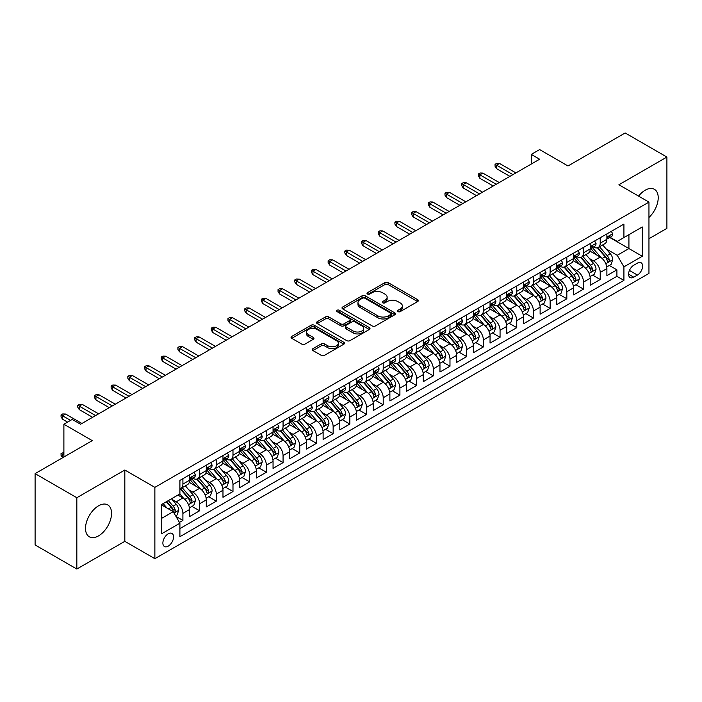 <?xml version="1.0" encoding="UTF-8"?>
<svg xmlns="http://www.w3.org/2000/svg" width="702" height="702" viewBox="0 0 702 702"><rect width="100%" height="100%" fill="white"/><g stroke="black" fill="none" stroke-linecap="round" stroke-linejoin="round"><path stroke-width="1.05" d="M397.955 311.609A1.623 0.939 0 0 0 400.245 311.609L417.655 301.562A2.317 1.334 0 0 0 418.331 300.614A2.317 1.334 0 0 0 417.655 299.666L388.162 282.643A2.317 1.334 0 0 0 384.889 282.643L367.479 292.69A1.623 0.939 0 0 0 367.006 293.357A1.623 0.939 0 0 0 367.479 294.015A1.623 0.939 0 0 0 369.77 294.015L372.025 292.716A7.415 4.282 0 0 1 382.511 292.716L384.968 294.138A7.415 4.282 0 0 1 387.135 297.165A7.415 4.282 0 0 1 384.968 300.193L382.713 301.491A1.623 0.939 0 0 0 382.239 302.15A1.623 0.939 0 0 0 382.713 302.816A1.623 0.939 0 0 0 385.012 302.816L387.258 301.518A7.415 4.282 0 0 1 397.744 301.518L400.201 302.931A7.415 4.282 0 0 1 402.378 305.958A7.415 4.282 0 0 1 400.201 308.985L397.955 310.284A1.623 0.939 0 0 0 397.481 310.951A1.623 0.939 0 0 0 397.955 311.609L397.955 310.284M98.534 535.889A18.41 10.627 120 0 0 110.556 519.664A18.41 10.627 120 0 0 107.739 504.905A18.41 10.627 120 0 0 98.534 505.817A18.41 10.627 120 0 0 86.504 522.042A18.41 10.627 120 0 0 89.321 536.802A18.41 10.627 120 0 0 98.534 535.889M648.955 217.462A18.41 10.627 120 0 0 654.404 189.294A18.41 10.627 120 0 0 645.199 190.207A18.41 10.627 120 0 0 638.583 196.112M168.217 546.156A7.555 4.361 120 0 0 173.157 539.496A7.555 4.361 120 0 0 171.999 533.441A7.555 4.361 120 0 0 168.217 533.818A7.555 4.361 120 0 0 163.285 540.47A7.555 4.361 120 0 0 164.444 546.525A7.555 4.361 120 0 0 168.217 546.156M312.96 348.666A2.317 1.334 0 0 0 312.276 349.614A2.317 1.334 0 0 0 312.96 350.561L321.235 355.335A2.317 1.334 0 0 0 324.508 355.335L343.84 344.173A2.317 1.334 0 0 0 344.524 343.234A2.317 1.334 0 0 0 343.84 342.286L314.347 325.254A2.317 1.334 0 0 0 311.074 325.254L291.742 336.416A2.317 1.334 0 0 0 291.058 337.364A2.317 1.334 0 0 0 291.742 338.311L301.737 344.085A2.317 1.334 0 0 0 305.01 344.085L313.285 339.303A2.317 1.334 0 0 0 313.961 338.355A2.317 1.334 0 0 0 313.285 337.416L308.327 334.547A6.195 3.58 0 0 1 306.511 332.02A6.195 3.58 0 0 1 310.337 328.712A6.195 3.58 0 0 1 317.093 329.492L336.512 340.698A6.195 3.58 0 0 1 338.329 343.234A6.195 3.58 0 0 1 334.503 346.534A6.195 3.58 0 0 1 327.746 345.761L324.508 343.892A2.317 1.334 0 0 0 321.235 343.892L312.96 348.666L312.96 350.561M648.955 238.724L666.9 228.369L666.9 157.055L625.166 132.959L567.997 165.97L539.619 149.579L531.274 154.405L539.619 159.222L80.59 424.245L72.236 419.427L63.891 424.245L63.891 457.011M76.834 497.727L76.834 569.041L124.824 541.339L124.824 470.015L76.834 497.727L35.1 473.631L92.269 440.628L63.891 424.245M124.824 470.015L154.87 487.363L648.955 202.106L648.955 273.42L154.87 558.678L154.87 487.363M666.9 157.055L618.91 184.758L648.955 202.106M372.192 325.921A2.317 1.334 0 0 0 375.465 325.921L394.796 314.759A2.317 1.334 0 0 0 395.48 313.812A2.317 1.334 0 0 0 394.796 312.864L365.303 295.84A2.317 1.334 0 0 0 362.03 295.84L342.699 307.002A2.317 1.334 0 0 0 342.014 307.95A2.317 1.334 0 0 0 342.699 308.889L372.192 325.921M337.688 311.96A1.623 0.939 0 0 1 339.338 312.188L339.338 310.266L369.322 327.571A2.317 1.334 0 0 1 369.998 328.518A2.317 1.334 0 0 1 369.322 329.466L349.982 340.628A2.317 1.334 0 0 1 346.709 340.628L317.216 323.604L317.216 321.709A2.317 1.334 0 0 0 316.541 322.657A2.317 1.334 0 0 0 317.216 323.604M317.216 321.709L325.491 316.935A2.317 1.334 0 0 1 328.764 316.935L340.733 323.841A2.317 1.334 0 0 0 344.006 323.841L349.491 320.665A2.317 1.334 0 0 0 350.175 319.726A2.317 1.334 0 0 0 349.491 318.778L337.039 311.591A1.623 0.939 0 0 1 336.565 310.925A1.623 0.939 0 0 1 337.565 310.065A1.623 0.939 0 0 1 339.338 310.266M76.834 569.041L35.1 544.945L35.1 473.631M179.449 522.42L182.906 520.419L175.983 516.426M172.043 499.403L176.228 501.825A9.442 5.449 60 0 1 182.906 513.39L189.584 509.529L189.584 516.567L199.605 510.784L192.006 506.396M188.733 489.768L192.927 492.181A9.442 5.449 60 0 1 199.605 503.746L206.283 499.894L206.283 506.932L216.295 501.149L208.696 496.762M205.423 480.124L209.617 482.546A9.442 5.449 60 0 1 216.295 494.111L222.973 490.259L222.973 497.288L232.985 491.514L225.395 487.127M222.122 470.489L226.307 472.911A9.442 5.449 60 0 1 232.985 484.477L239.663 480.624L239.663 487.653L249.675 481.87L242.085 477.492M238.812 460.854L242.997 463.276A9.442 5.449 60 0 1 249.675 474.842L256.353 470.981L256.353 478.018L266.374 472.235L258.775 467.848M255.502 451.219L259.696 453.632A9.442 5.449 60 0 1 266.374 465.198L273.052 461.346L273.052 468.383L283.064 462.6L275.465 458.213M272.192 441.576L276.386 443.997A9.442 5.449 60 0 1 283.064 455.563L289.742 451.711L289.742 458.739L299.754 452.966L292.164 448.578M288.891 431.941L293.076 434.362A9.442 5.449 60 0 1 299.754 445.928L306.432 442.076L306.432 449.104L316.444 443.322L308.854 438.943M305.581 422.306L309.766 424.728A9.442 5.449 60 0 1 316.444 436.293L323.122 432.432L323.122 439.47L333.143 433.687L325.544 429.299M322.271 412.671L326.465 415.084A9.442 5.449 60 0 1 333.143 426.649L339.812 422.797L339.812 429.835L349.833 424.052L342.234 419.664M338.961 403.027L343.155 405.449A9.442 5.449 60 0 1 349.833 417.014L356.511 413.162L356.511 420.191L366.523 414.417L358.933 410.029M355.66 393.392L359.845 395.814A9.442 5.449 60 0 1 366.523 407.379L373.201 403.518L373.201 410.556L383.213 404.773L375.623 400.394M372.35 383.757L376.535 386.179A9.442 5.449 60 0 1 383.213 397.744L389.891 393.883L389.891 400.921L399.912 395.138L392.313 390.751M389.04 374.122L393.234 376.535A9.442 5.449 60 0 1 399.912 388.101L406.581 384.248L406.581 391.286L416.602 385.503L409.003 381.116M405.73 364.478L409.924 366.9A9.442 5.449 60 0 1 416.602 378.466L423.28 374.614L423.28 381.642L433.292 375.868L425.702 371.481M422.428 354.843L426.614 357.265A9.442 5.449 60 0 1 433.292 368.831L439.97 364.97L439.97 372.007L449.982 366.225L442.392 361.846M439.119 345.208L443.304 347.63A9.442 5.449 60 0 1 449.982 359.196L456.66 355.335L456.66 362.372L466.681 356.59L459.082 352.202M455.809 335.574L460.003 337.987A9.442 5.449 60 0 1 466.681 349.552L473.35 345.7L473.35 352.737L483.371 346.955L475.772 342.567M472.499 325.93L476.693 328.352A9.442 5.449 60 0 1 483.371 339.917L490.049 336.065L490.049 343.094L500.061 337.32L492.471 332.932M489.197 316.295L493.383 318.717A9.442 5.449 60 0 1 500.061 330.282L506.739 326.421L506.739 333.459L516.751 327.676L509.161 323.297M505.888 306.66L510.073 309.082A9.442 5.449 60 0 1 516.751 320.647L523.429 316.786L523.429 323.824L533.45 318.041L525.851 313.654M522.578 297.025L526.772 299.438A9.442 5.449 60 0 1 533.45 311.004L540.119 307.151L540.119 314.189L550.14 308.406L542.541 304.019M539.268 287.381L543.462 289.803A9.442 5.449 60 0 1 550.14 301.369L556.818 297.516L556.818 304.545L566.83 298.771L559.24 294.384M555.966 277.746L560.152 280.168A9.442 5.449 60 0 1 566.83 291.734L573.508 287.873L573.508 294.91L583.52 289.127L575.93 284.749M572.656 268.111L576.842 270.533A9.442 5.449 60 0 1 583.52 282.099L590.198 278.238L590.198 285.275L600.219 279.493L600.219 272.455A9.442 5.449 -120 0 0 593.541 260.89L589.347 258.476M592.62 275.105L600.219 279.493M189.584 509.529A9.442 5.449 -120 0 0 182.906 497.964L177.904 495.077M206.283 499.894A9.442 5.449 -120 0 0 199.605 488.329L189.277 482.371M222.973 490.259A9.442 5.449 -120 0 0 216.295 478.694L205.967 472.736M239.663 480.624A9.442 5.449 -120 0 0 232.985 469.059L222.666 463.092M256.353 470.981A9.442 5.449 -120 0 0 249.675 459.415L239.356 453.457M273.052 461.346A9.442 5.449 -120 0 0 266.374 449.78L256.046 443.822M289.742 451.711A9.442 5.449 -120 0 0 283.064 440.145L272.736 434.187M306.432 442.076A9.442 5.449 -120 0 0 299.754 430.51L289.435 424.543M323.122 432.432A9.442 5.449 -120 0 0 316.444 420.867L306.125 414.908M339.812 422.797A9.442 5.449 -120 0 0 333.143 411.232L322.815 405.273M356.511 413.162A9.442 5.449 -120 0 0 349.833 401.597L339.505 395.638M373.201 403.518A9.442 5.449 -120 0 0 366.523 391.962L356.204 385.995M389.891 393.883A9.442 5.449 -120 0 0 383.213 382.318L372.894 376.36M406.581 384.248A9.442 5.449 -120 0 0 399.912 372.683L389.584 366.725M423.28 374.614A9.442 5.449 -120 0 0 416.602 363.048L406.274 357.09M439.97 364.97A9.442 5.449 -120 0 0 433.292 353.413L422.973 347.446M456.66 355.335A9.442 5.449 -120 0 0 449.982 343.769L439.663 337.811M473.35 345.7A9.442 5.449 -120 0 0 466.681 334.134L456.353 328.176M490.049 336.065A9.442 5.449 -120 0 0 483.371 324.5L473.043 318.541M506.739 326.421A9.442 5.449 -120 0 0 500.061 314.865L489.742 308.898M523.429 316.786A9.442 5.449 -120 0 0 516.751 305.221L506.432 299.263M540.119 307.151A9.442 5.449 -120 0 0 533.45 295.586L523.122 289.628M556.818 297.516A9.442 5.449 -120 0 0 550.14 285.951L539.812 279.993M573.508 287.873A9.442 5.449 -120 0 0 566.83 276.316L556.51 270.349M590.198 278.238A9.442 5.449 -120 0 0 583.52 266.672L573.201 260.714M637.442 263.11L633.766 265.233A7.318 4.221 120 0 0 628.983 271.674A7.318 4.221 120 0 0 630.106 277.544A7.318 4.221 120 0 0 633.766 277.176L637.442 275.061A7.318 4.221 120 0 0 642.216 268.612A7.318 4.221 120 0 0 641.101 262.75A7.318 4.221 120 0 0 637.442 263.11M161.548 518.401L173.227 511.653L179.905 523.218L179.905 536.705L623.92 280.361L623.92 266.865L617.242 255.3L606.037 248.833M179.905 523.218L161.548 533.818L161.548 504.519L179.905 493.918L179.905 480.422L623.92 224.078L623.92 237.574L642.277 226.965L642.277 256.265L623.92 266.865M192.839 478.255L192.927 478.308A9.442 5.449 60 0 0 197.648 478.773L204.326 474.921A9.442 5.449 -120 0 0 206.283 470.594L206.283 465.198M209.529 468.62L209.617 468.673A9.442 5.449 60 0 0 214.338 469.138L221.016 465.286A9.442 5.449 -120 0 0 222.973 460.96L222.973 455.563M226.219 458.985L226.307 459.029A9.442 5.449 60 0 0 231.028 459.503L237.706 455.642A9.442 5.449 -120 0 0 239.663 451.325L239.663 445.928M242.918 449.341L242.997 449.394A9.442 5.449 60 0 0 247.727 449.859L254.396 446.007A9.442 5.449 -120 0 0 256.353 441.69L256.353 436.284M259.608 439.706L259.696 439.759A9.442 5.449 60 0 0 264.417 440.224L271.095 436.372A9.442 5.449 -120 0 0 273.052 432.046L273.052 426.649M276.298 430.072L276.386 430.124A9.442 5.449 60 0 0 281.107 430.589L287.785 426.737A9.442 5.449 -120 0 0 289.742 422.411L289.742 417.014M292.988 420.437L293.076 420.48A9.442 5.449 60 0 0 297.797 420.954L304.475 417.093A9.442 5.449 -120 0 0 306.432 412.776L306.432 407.379M309.679 410.793L309.766 410.845A9.442 5.449 60 0 0 314.487 411.311L321.165 407.458A9.442 5.449 -120 0 0 323.122 403.141L323.122 397.736M326.377 401.158L326.465 401.211A9.442 5.449 60 0 0 331.186 401.676L337.864 397.823A9.442 5.449 -120 0 0 339.812 393.497L339.812 388.101M343.067 391.523L343.155 391.576A9.442 5.449 60 0 0 347.876 392.041L354.554 388.188A9.442 5.449 -120 0 0 356.511 383.862L356.511 378.466M359.757 381.888L359.845 381.932A9.442 5.449 60 0 0 364.566 382.406L371.244 378.545A9.442 5.449 -120 0 0 373.201 374.227L373.201 368.831M376.447 372.244L376.535 372.297A9.442 5.449 60 0 0 381.256 372.762L387.934 368.91A9.442 5.449 -120 0 0 389.891 364.592L389.891 359.187M393.146 362.609L393.234 362.662A9.442 5.449 60 0 0 397.955 363.127L404.633 359.275A9.442 5.449 -120 0 0 406.581 354.949L406.581 349.552M409.836 352.974L409.924 353.027A9.442 5.449 60 0 0 414.645 353.492L421.323 349.64A9.442 5.449 -120 0 0 423.28 345.314L423.28 339.917M426.526 343.339L426.614 343.383A9.442 5.449 60 0 0 431.335 343.857L438.013 339.996A9.442 5.449 -120 0 0 439.97 335.679L439.97 330.282M443.216 333.696L443.304 333.748A9.442 5.449 60 0 0 448.025 334.213L454.703 330.361A9.442 5.449 -120 0 0 456.66 326.044L456.66 320.638M459.915 324.061L460.003 324.113A9.442 5.449 60 0 0 464.724 324.578L471.402 320.726A9.442 5.449 -120 0 0 473.35 316.4L473.35 311.004M476.605 314.426L476.693 314.478A9.442 5.449 60 0 0 481.414 314.944L488.092 311.091A9.442 5.449 -120 0 0 490.049 306.765L490.049 301.369M493.295 304.791L493.383 304.835A9.442 5.449 60 0 0 498.104 305.309L504.782 301.448A9.442 5.449 -120 0 0 506.739 297.13L506.739 291.734M509.985 295.147L510.073 295.2A9.442 5.449 60 0 0 514.794 295.665L521.472 291.813A9.442 5.449 -120 0 0 523.429 287.487L523.429 282.09M526.684 285.512L526.772 285.565A9.442 5.449 60 0 0 531.493 286.03L538.171 282.178A9.442 5.449 -120 0 0 540.119 277.852L540.119 272.455M543.374 275.877L543.462 275.93A9.442 5.449 60 0 0 548.183 276.395L554.861 272.543A9.442 5.449 -120 0 0 556.818 268.217L556.818 262.82M560.064 266.242L560.152 266.286A9.442 5.449 60 0 0 564.873 266.76L571.551 262.899A9.442 5.449 -120 0 0 573.508 258.582L573.508 253.185M576.754 256.599L576.842 256.651A9.442 5.449 60 0 0 581.563 257.116L588.241 253.264A9.442 5.449 -120 0 0 590.198 248.938L590.198 243.541M179.905 528.615L616.909 276.316L616.909 269.858L606.888 275.64L606.888 268.603A9.442 5.449 -120 0 0 600.219 257.037L589.891 251.079M593.453 246.964L593.541 247.016A9.442 5.449 -120 0 0 598.262 247.481A9.442 5.449 -120 0 0 600.219 243.164L600.219 237.759M598.262 247.481L604.94 243.629A9.442 5.449 -120 0 0 606.888 239.303L606.888 233.906M182.906 478.694L182.906 484.09A9.442 5.449 60 0 1 180.958 488.408A9.442 5.449 60 0 1 179.905 488.794M180.958 488.408L187.627 484.555A9.442 5.449 -120 0 0 189.584 480.238L189.584 474.833M199.605 469.059L199.605 474.455A9.442 5.449 60 0 1 197.648 478.773M216.295 459.415L216.295 464.812A9.442 5.449 60 0 1 214.338 469.138M232.985 449.78L232.985 455.177A9.442 5.449 60 0 1 231.028 459.503M249.675 440.145L249.675 445.542A9.442 5.449 60 0 1 247.727 449.859M266.374 430.51L266.374 435.907A9.442 5.449 60 0 1 264.417 440.224M283.064 420.867L283.064 426.263A9.442 5.449 60 0 1 281.107 430.589M299.754 411.232L299.754 416.628A9.442 5.449 60 0 1 297.797 420.954M316.444 401.597L316.444 406.993A9.442 5.449 60 0 1 314.487 411.311M333.143 391.962L333.143 397.358A9.442 5.449 60 0 1 331.186 401.676M349.833 382.318L349.833 387.715A9.442 5.449 60 0 1 347.876 392.041M366.523 372.683L366.523 378.08A9.442 5.449 60 0 1 364.566 382.406M383.213 363.048L383.213 368.445A9.442 5.449 60 0 1 381.256 372.762M399.912 353.413L399.912 358.81A9.442 5.449 60 0 1 397.955 363.127M416.602 343.769L416.602 349.166A9.442 5.449 60 0 1 414.645 353.492M433.292 334.134L433.292 339.531A9.442 5.449 60 0 1 431.335 343.857M449.982 324.5L449.982 329.896A9.442 5.449 60 0 1 448.025 334.213M466.681 314.865L466.681 320.261A9.442 5.449 60 0 1 464.724 324.578M483.371 305.221L483.371 310.617A9.442 5.449 60 0 1 481.414 314.944M500.061 295.586L500.061 300.982A9.442 5.449 60 0 1 498.104 305.309M516.751 285.951L516.751 291.348A9.442 5.449 60 0 1 514.794 295.665M533.45 276.316L533.45 281.713A9.442 5.449 60 0 1 531.493 286.03M550.14 266.672L550.14 272.069A9.442 5.449 60 0 1 548.183 276.395M566.83 257.037L566.83 262.434A9.442 5.449 60 0 1 564.873 266.76M583.52 247.402L583.52 252.799A9.442 5.449 60 0 1 581.563 257.116M583.52 282.099L583.52 289.127M566.83 291.734L566.83 298.771M550.14 301.369L550.14 308.406M533.45 311.004L533.45 318.041M516.751 320.647L516.751 327.676M500.061 330.282L500.061 337.32M483.371 339.917L483.371 346.955M466.681 349.552L466.681 356.59M449.982 359.196L449.982 366.225M433.292 368.831L433.292 375.868M416.602 378.466L416.602 385.503M399.912 388.101L399.912 395.138M383.213 397.744L383.213 404.773M366.523 407.379L366.523 414.417M349.833 417.014L349.833 424.052M333.143 426.649L333.143 433.687M316.444 436.293L316.444 443.322M299.754 445.928L299.754 452.966M283.064 455.563L283.064 462.6M266.374 465.198L266.374 472.235M249.675 474.842L249.675 481.87M232.985 484.477L232.985 491.514M216.295 494.111L216.295 501.149M199.605 503.746L199.605 510.784M182.906 513.39L182.906 520.419M173.227 511.653L161.548 504.905M617.242 255.3L628.922 248.561L628.922 234.679L642.277 226.965M609.81 237.522L642.277 256.265M610.143 237.329L617.242 241.427L623.92 237.574M124.824 541.339L154.87 558.678M531.274 154.405L531.274 164.04M609.31 265.47L616.909 269.858M616.909 276.316L623.92 280.361M398.604 311.837L400.201 310.916A7.415 4.282 0 0 0 402.378 307.888L402.378 305.958M387.135 297.165L387.135 299.087A7.415 4.282 0 0 1 384.968 302.114L383.362 303.045M417.62 301.579L388.162 284.573A2.317 1.334 0 0 0 384.889 284.573L368.129 294.243M394.796 312.864L394.796 314.759L365.303 297.762A2.317 1.334 0 0 0 362.03 297.762L342.725 308.906M390.698 314.47A1.623 0.939 0 0 0 391.181 313.812A1.623 0.939 0 0 0 390.698 313.145L364.812 298.201A1.623 0.939 0 0 0 362.522 298.201L360.144 299.578A7.415 4.282 0 0 0 357.976 302.597A7.415 4.282 0 0 0 360.144 305.624L377.843 315.847A7.415 4.282 0 0 0 388.329 315.847L390.698 314.47L390.698 316.4A1.623 0.939 0 0 0 391.181 315.742L391.181 313.812M357.976 302.597L357.976 304.528A7.415 4.282 0 0 0 360.144 307.555L360.144 305.624M390.698 316.4L388.329 317.769A7.415 4.282 0 0 1 377.843 317.769L360.144 307.555M317.251 323.622L325.491 318.857L325.491 316.935M350.175 319.726L350.175 321.648A2.317 1.334 0 0 1 349.491 322.595L344.006 325.763A2.317 1.334 0 0 1 340.733 325.763L328.764 318.857A2.317 1.334 0 0 0 325.491 318.857M339.338 312.188L369.287 329.484M353.141 331.002A6.195 3.58 0 0 0 359.898 331.783A6.195 3.58 0 0 0 363.724 328.475A6.195 3.58 0 0 0 361.907 325.939L355.063 321.99A2.317 1.334 0 0 0 351.79 321.99L346.297 325.166A2.317 1.334 0 0 0 345.621 326.105A2.317 1.334 0 0 0 346.297 327.053L353.141 331.002L353.141 332.932A6.195 3.58 0 0 0 359.898 333.704A6.195 3.58 0 0 0 363.724 330.396L363.724 328.475M345.621 326.105L345.621 328.036A2.317 1.334 0 0 0 346.297 328.984L346.297 327.053M353.141 332.932L346.297 328.984M338.329 343.234L338.329 345.156A6.195 3.58 0 0 1 334.503 348.464A6.195 3.58 0 0 1 327.746 347.692L324.508 345.823A2.317 1.334 0 0 0 321.235 345.823L312.987 350.579M306.511 332.02L306.511 333.95A6.195 3.58 0 0 0 308.327 336.477L308.327 334.547M313.25 339.32L308.327 336.477M343.813 344.191L314.347 327.185A2.317 1.334 0 0 0 311.074 327.185L291.769 338.329M606.747 266.953L611.065 264.461L612.732 259.643A6.257 3.615 -120 0 0 610.301 253.764L602.667 244.937M601.14 257.652L592.427 247.56M596.182 254.712L591.119 248.85A14.988 8.652 -120 0 0 590.654 248.332M597.411 247.824L605.124 256.757A6.257 3.615 60 0 1 607.353 261.065C608.292 262.32 608.959 261.934 609.354 259.907A6.257 3.615 -120 0 0 607.125 255.598L599.499 246.771M597.858 247.674L606.151 257.274A3.185 1.843 60 0 1 606.958 258.52L609.354 259.907M607.353 261.065L607.809 261.802M611.319 231.353L612.732 233.81A6.257 3.615 60 0 1 611.442 236.583L608.265 238.408A6.257 3.615 -120 0 0 609.354 236.969L609.222 236.416M607.098 238.706L607.125 238.706A6.257 3.615 -120 0 0 608.265 238.408M608.546 236.504L609.354 236.969C608.959 236.03 608.292 236.416 607.353 238.127A6.257 3.615 60 0 1 606.888 239.013M512.916 174.64L496.56 165.198L496.56 168.664L495.05 166.251L495.05 164.329L496.56 165.198L499.561 163.461L515.917 172.903M496.56 168.664L509.906 176.377M495.05 164.329L496.726 163.364L499.561 163.461M590.057 276.588L594.375 274.096L596.042 269.278A6.257 3.615 -120 0 0 593.602 263.399L585.977 254.572M584.45 267.286L575.737 257.195M579.492 264.347L574.429 258.485A14.988 8.652 -120 0 0 573.964 257.967M580.712 257.458L588.434 266.391A6.257 3.615 60 0 1 590.663 270.7C591.602 271.955 592.269 271.569 592.663 269.542A6.257 3.615 -120 0 0 590.435 265.233L582.809 256.405M581.168 257.309L589.461 266.909A3.185 1.843 60 0 1 590.259 268.155L592.663 269.542M590.663 270.7L591.119 271.446M573.367 286.223L577.676 283.731L579.352 278.913A6.257 3.615 -120 0 0 576.912 273.043L569.287 264.206M567.76 276.921L559.038 266.83M562.793 273.982L557.739 268.129A14.988 8.652 -120 0 0 557.274 267.602M564.022 267.093L571.735 276.026A6.257 3.615 60 0 1 573.973 280.335C574.912 281.599 575.579 281.212 575.973 279.177A6.257 3.615 -120 0 0 573.745 274.868L566.11 266.04M564.478 266.953L572.771 276.544A3.185 1.843 60 0 1 573.569 277.79L575.973 279.177M573.973 280.335L574.42 281.081M556.677 295.858L560.986 293.366L562.653 288.548A6.257 3.615 -120 0 0 560.222 282.678L552.597 273.85M551.07 286.556L542.348 276.465M546.103 283.617L541.049 277.764A14.988 8.652 -120 0 0 540.584 277.246M547.332 276.737L555.045 285.661A6.257 3.615 60 0 1 557.274 289.97C558.213 291.233 558.88 290.847 559.283 288.82A6.257 3.615 -120 0 0 557.046 284.512L549.42 275.675M547.788 276.588L556.072 286.188A3.185 1.843 60 0 1 556.879 287.434L559.283 288.82M557.274 289.97L557.73 290.716M539.978 305.502L544.296 303.01L545.963 298.192A6.257 3.615 -120 0 0 543.532 292.313L535.898 283.485M534.371 296.2L525.658 286.109M529.413 293.26L524.35 287.399A14.988 8.652 -120 0 0 523.885 286.881M530.642 286.372L538.355 295.305A6.257 3.615 60 0 1 540.584 299.614C541.523 300.868 542.19 300.482 542.585 298.455A6.257 3.615 -120 0 0 540.356 294.147L532.73 285.319M531.089 286.223L539.382 295.823A3.185 1.843 60 0 1 540.189 297.069L542.585 298.455M540.584 299.614L541.04 300.351M594.62 240.988L596.042 243.445A6.257 3.615 60 0 1 594.743 246.218L591.575 248.052A6.257 3.615 -120 0 0 592.663 246.604L592.532 246.051M590.408 248.341L590.435 248.341A6.257 3.615 -120 0 0 591.575 248.052M591.856 246.139L592.663 246.604C592.269 245.665 591.602 246.051 590.663 247.762A6.257 3.615 60 0 1 590.198 248.657M496.226 184.275L479.861 174.833L479.861 178.299L478.36 175.895L478.36 173.964L479.861 174.833L482.871 173.096L499.227 182.546M479.861 178.299L493.216 186.012M478.36 173.964L480.028 172.999L482.871 173.096M577.93 250.632L579.352 253.089A6.257 3.615 60 0 1 578.053 255.853L574.885 257.687A6.257 3.615 -120 0 0 575.973 256.248L575.842 255.686M573.718 257.976L573.745 257.976A6.257 3.615 -120 0 0 574.885 257.687M575.166 255.774L575.973 256.248C575.579 255.3 574.912 255.686 573.973 257.397A6.257 3.615 60 0 1 573.508 258.292M479.527 193.91L463.171 184.468L463.171 187.943L461.67 185.53L461.67 183.599L463.171 184.468L466.172 182.731L482.537 192.181M463.171 187.943L476.526 195.647M461.67 183.599L463.338 182.643L466.172 182.731M561.24 260.267L562.653 262.723A6.257 3.615 60 0 1 561.363 265.488L558.187 267.322A6.257 3.615 -120 0 0 559.283 265.882L559.152 265.33M557.019 267.611L557.046 267.611A6.257 3.615 -120 0 0 558.187 267.322M558.467 265.417L559.283 265.882C558.889 264.935 558.222 265.321 557.274 267.041A6.257 3.615 60 0 1 556.818 267.927M462.837 203.554L446.481 194.103L446.481 197.578L444.98 195.165L444.98 193.243L446.481 194.103L449.482 192.374L465.838 201.816M446.481 197.578L459.836 205.282M444.98 193.243L446.647 192.278L449.482 192.374M544.55 269.901L545.963 272.358A6.257 3.615 60 0 1 544.673 275.131L541.496 276.957A6.257 3.615 -120 0 0 542.585 275.517L542.453 274.965M540.329 277.255L540.356 277.255A6.257 3.615 -120 0 0 541.496 276.957M541.777 275.052L542.585 275.517C542.19 274.579 541.523 274.965 540.584 276.676A6.257 3.615 60 0 1 540.119 277.562M446.147 213.189L429.791 203.747L429.791 207.213L428.281 204.8L428.281 202.878L429.791 203.747L432.792 202.009L449.148 211.451M429.791 207.213L443.137 214.926M428.281 202.878L429.957 201.913L432.792 202.009M523.288 315.137L527.606 312.644L529.273 307.827A6.257 3.615 -120 0 0 526.833 301.948L519.208 293.12M517.681 305.835L508.968 295.744M512.723 302.895L507.66 297.034A14.988 8.652 -120 0 0 507.195 296.516M513.943 296.007L521.665 304.94A6.257 3.615 60 0 1 523.894 309.249C524.833 310.503 525.5 310.117 525.895 308.09A6.257 3.615 -120 0 0 523.666 303.782L516.04 294.954M514.399 295.858L522.692 305.458A3.185 1.843 60 0 1 523.49 306.704L525.895 308.09M523.894 309.249L524.35 309.994M527.851 279.536L529.273 281.993A6.257 3.615 60 0 1 527.974 284.766L524.806 286.6A6.257 3.615 -120 0 0 525.895 285.152L525.763 284.6M523.639 286.89L523.666 286.89A6.257 3.615 -120 0 0 524.806 286.6M525.087 284.687L525.895 285.152C525.5 284.213 524.833 284.6 523.894 286.311A6.257 3.615 60 0 1 523.429 287.206M429.457 222.824L413.092 213.382L413.092 216.848L411.591 214.443L411.591 212.513L413.092 213.382L416.102 211.644L432.458 221.095M413.092 216.848L426.447 224.561M411.591 212.513L413.259 211.548L416.102 211.644M506.598 324.772L510.916 322.279L512.583 317.462A6.257 3.615 -120 0 0 510.143 311.591L502.518 302.755M500.991 315.47L492.269 305.379M496.024 312.53L490.97 306.677A14.988 8.652 -120 0 0 490.505 306.151M497.253 305.642L504.966 314.575A6.257 3.615 60 0 1 507.204 318.883C508.143 320.147 508.81 319.761 509.204 317.725A6.257 3.615 -120 0 0 506.976 313.417L499.341 304.589M497.709 305.502L506.002 315.093A3.185 1.843 60 0 1 506.8 316.339L509.204 317.725M507.204 318.883L507.651 319.629M511.161 289.18L512.583 291.637A6.257 3.615 60 0 1 511.284 294.401L508.116 296.235A6.257 3.615 -120 0 0 509.204 294.796L509.073 294.235M506.949 296.525L506.976 296.525A6.257 3.615 -120 0 0 508.116 296.235M508.397 294.322L509.204 294.796C508.81 293.848 508.143 294.235 507.204 295.946A6.257 3.615 60 0 1 506.739 296.841M412.758 232.459L396.402 223.017L396.402 226.492L394.901 224.078L394.901 222.148L396.402 223.017L399.412 221.288L415.768 230.73M396.402 226.492L409.757 234.196M394.901 222.148L396.569 221.191L399.412 221.288M489.908 334.406L494.217 331.914L495.884 327.097A6.257 3.615 -120 0 0 493.453 321.226L485.828 312.399M484.301 325.105L475.579 315.014M479.334 322.165L474.28 316.312A14.988 8.652 -120 0 0 473.815 315.795M480.563 315.286L488.276 324.21A6.257 3.615 60 0 1 490.505 328.518C491.444 329.782 492.12 329.396 492.514 327.369A6.257 3.615 -120 0 0 490.277 323.06L482.651 314.224M481.019 315.137L489.303 324.736A3.185 1.843 60 0 1 490.11 325.982L492.514 327.369M490.505 328.518L490.961 329.264M494.471 298.815L495.884 301.272A6.257 3.615 60 0 1 494.594 304.036L491.418 305.87A6.257 3.615 -120 0 0 492.514 304.431L492.383 303.878M490.259 306.16L490.277 306.16A6.257 3.615 -120 0 0 491.418 305.87M491.707 303.966L492.514 304.431C492.12 303.483 491.453 303.869 490.505 305.589A6.257 3.615 60 0 1 490.049 306.476M396.068 242.102L379.712 232.652L379.712 236.126L378.211 233.713L378.211 231.792L379.712 232.652L382.713 230.923L399.069 240.365M379.712 236.126L393.067 243.831M378.211 231.792L379.879 230.826L382.713 230.923M473.209 344.05L477.527 341.558L479.194 336.741A6.257 3.615 -120 0 0 476.763 330.861L469.129 322.034M467.602 334.749L458.889 324.657M462.644 331.809L457.581 325.947A14.988 8.652 -120 0 0 457.125 325.43M463.873 324.921L471.586 333.854A6.257 3.615 60 0 1 473.815 338.162C474.754 339.417 475.421 339.031 475.816 337.004A6.257 3.615 -120 0 0 473.587 332.695L465.961 323.868M464.32 324.772L472.613 334.371A3.185 1.843 60 0 1 473.42 335.617L475.816 337.004M473.815 338.162L474.271 338.899M477.781 308.45L479.194 310.907A6.257 3.615 60 0 1 477.904 313.68L474.727 315.505A6.257 3.615 -120 0 0 475.816 314.066L475.684 313.513M473.56 315.803L473.587 315.803A6.257 3.615 -120 0 0 474.727 315.505M475.008 313.601L475.816 314.066C475.421 313.127 474.754 313.513 473.815 315.224A6.257 3.615 60 0 1 473.35 316.111M379.378 251.737L363.022 242.295L363.022 245.761L361.512 243.357L361.512 241.427L363.022 242.295L366.023 240.558L382.379 250M363.022 245.761L376.369 253.475M361.512 241.427L363.188 240.461L366.023 240.558M456.519 353.685L460.837 351.193L462.504 346.376A6.257 3.615 -120 0 0 460.064 340.496L452.439 331.669M450.912 344.384L442.199 334.292M445.954 341.444L440.891 335.582A14.988 8.652 -120 0 0 440.426 335.065M447.183 334.556L454.896 343.489A6.257 3.615 60 0 1 457.125 347.797C458.064 349.052 458.731 348.666 459.126 346.639A6.257 3.615 -120 0 0 456.897 342.33L449.271 333.503M447.63 334.406L455.923 344.006A3.185 1.843 60 0 1 456.721 345.252L459.126 346.639M457.125 347.797L457.581 348.543M461.082 318.085L462.504 320.542A6.257 3.615 60 0 1 461.205 323.315L458.037 325.149A6.257 3.615 -120 0 0 459.126 323.701L458.994 323.148M456.87 325.438L456.897 325.438A6.257 3.615 -120 0 0 458.037 325.149M458.318 323.236L459.126 323.701C458.731 322.762 458.064 323.148 457.125 324.859A6.257 3.615 60 0 1 456.66 325.754M362.688 261.372L346.323 251.93L346.323 255.396L344.822 252.992L344.822 251.062L346.323 251.93L349.333 250.193L365.689 259.643M346.323 255.396L359.678 263.11M344.822 251.062L346.49 250.096L349.333 250.193M439.829 363.32L444.147 360.828L445.814 356.011A6.257 3.615 -120 0 0 443.374 350.14L435.749 341.304M434.222 354.019L425.5 343.927M429.264 351.079L424.201 345.226A14.988 8.652 -120 0 0 423.736 344.7M430.484 344.191L438.197 353.124A6.257 3.615 60 0 1 440.435 357.432C441.374 358.696 442.041 358.31 442.435 356.274A6.257 3.615 -120 0 0 440.207 351.965L432.581 343.138M430.94 344.05L439.233 353.641A3.185 1.843 60 0 1 440.031 354.887L442.435 356.274M440.435 357.432L440.882 358.178M444.392 327.729L445.814 330.186A6.257 3.615 60 0 1 444.515 332.95L441.347 334.784A6.257 3.615 -120 0 0 442.435 333.345L442.304 332.783M440.18 335.073L440.207 335.073A6.257 3.615 -120 0 0 441.347 334.784M441.628 332.871L442.435 333.345C442.041 332.397 441.374 332.783 440.435 334.494A6.257 3.615 60 0 1 439.97 335.389M345.989 271.007L329.633 261.565L329.633 265.04L328.132 262.627L328.132 260.696L329.633 261.565L332.643 259.837L348.999 269.278M329.633 265.04L342.988 272.745M328.132 260.696L329.8 259.74L332.643 259.837M423.139 372.955L427.448 370.463L429.115 365.645A6.257 3.615 -120 0 0 426.684 359.775L419.059 350.947M417.532 363.654L408.81 353.562M412.565 360.714L407.511 354.861A14.988 8.652 -120 0 0 407.046 354.343M413.794 353.834L421.507 362.758A6.257 3.615 60 0 1 423.736 367.076C424.675 368.331 425.351 367.945 425.745 365.917A6.257 3.615 -120 0 0 423.508 361.609L415.882 352.773M414.25 353.685L422.534 363.285A3.185 1.843 60 0 1 423.341 364.531L425.745 365.917M423.736 367.076L424.192 367.813M427.702 337.364L429.115 339.821A6.257 3.615 60 0 1 427.825 342.585L424.649 344.419A6.257 3.615 -120 0 0 425.745 342.98L425.614 342.427M423.49 344.708L423.508 344.708A6.257 3.615 -120 0 0 424.649 344.419M424.938 342.515L425.745 342.98C425.351 342.032 424.684 342.418 423.736 344.138A6.257 3.615 60 0 1 423.28 345.024M329.299 280.651L312.943 271.2L312.943 274.675L311.442 272.262L311.442 270.34L312.943 271.2L315.944 269.471L332.3 278.913M312.943 274.675L326.298 282.38M311.442 270.34L313.11 269.375L315.944 269.471M406.44 382.599L410.758 380.107L412.425 375.289A6.257 3.615 -120 0 0 409.994 369.41L402.36 360.582M400.833 373.297L392.12 363.206M395.875 370.358L390.812 364.496A14.988 8.652 -120 0 0 390.356 363.978M397.104 363.469L404.817 372.402A6.257 3.615 60 0 1 407.046 376.711C407.985 377.966 408.652 377.579 409.047 375.552A6.257 3.615 -120 0 0 406.818 371.244L399.192 362.416M397.551 363.32L405.844 372.92A3.185 1.843 60 0 1 406.651 374.166L409.047 375.552M407.046 376.711L407.502 377.448M411.012 346.999L412.425 349.456A6.257 3.615 60 0 1 411.135 352.228L407.959 354.054A6.257 3.615 -120 0 0 409.047 352.615L408.915 352.062M406.791 354.352L406.818 354.352A6.257 3.615 -120 0 0 407.959 354.054M408.239 352.15L409.047 352.615C408.652 351.676 407.985 352.062 407.046 353.773A6.257 3.615 60 0 1 406.581 354.659M312.609 290.286L296.253 280.844L296.253 284.31L294.743 281.906L294.743 279.975L296.253 280.844L299.254 279.106L315.61 288.548M296.253 284.31L309.6 292.023M294.743 279.975L296.419 279.01L299.254 279.106M389.75 392.234L394.068 389.742L395.735 384.924A6.257 3.615 -120 0 0 393.295 379.045L385.67 370.217M384.143 382.932L375.43 372.841M379.185 379.993L374.122 374.131A14.988 8.652 -120 0 0 373.657 373.613M380.414 373.104L388.127 382.037A6.257 3.615 60 0 1 390.356 386.346C391.295 387.601 391.962 387.214 392.357 385.187A6.257 3.615 -120 0 0 390.128 380.879L382.502 372.051M380.861 372.955L389.154 382.555A3.185 1.843 60 0 1 389.952 383.801L392.357 385.187M390.356 386.346L390.812 387.092M394.313 356.634L395.735 359.091A6.257 3.615 60 0 1 394.436 361.863L391.268 363.697A6.257 3.615 -120 0 0 392.357 362.25L392.225 361.697M390.101 363.987L390.128 363.987A6.257 3.615 -120 0 0 391.268 363.697M391.549 361.784L392.357 362.25C391.962 361.311 391.295 361.697 390.356 363.408A6.257 3.615 60 0 1 389.891 364.303M295.919 299.921L279.554 290.479L279.554 293.945L278.053 291.541L278.053 289.61L279.554 290.479L282.564 288.741L298.92 298.192M279.554 293.945L292.909 301.658M278.053 289.61L279.721 288.645L282.564 288.741M373.06 401.869L377.378 399.377L379.045 394.559A6.257 3.615 -120 0 0 376.605 388.689L368.98 379.852M367.453 392.567L358.731 382.476M362.495 389.628L357.432 383.775A14.988 8.652 -120 0 0 356.967 383.248M363.715 382.739L371.428 391.672A6.257 3.615 60 0 1 373.666 395.981C374.605 397.244 375.272 396.858 375.667 394.822A6.257 3.615 -120 0 0 373.438 390.514L365.812 381.686M364.171 382.599L372.464 392.19A3.185 1.843 60 0 1 373.262 393.436L375.667 394.822M373.666 395.981L374.113 396.727M377.623 366.277L379.045 368.734A6.257 3.615 60 0 1 377.746 371.498L374.578 373.332A6.257 3.615 -120 0 0 375.667 371.893L375.535 371.332M373.411 373.622L373.438 373.622A6.257 3.615 -120 0 0 374.578 373.332M374.859 371.419L375.667 371.893C375.272 370.946 374.605 371.332 373.666 373.043A6.257 3.615 60 0 1 373.201 373.938M279.22 309.556L262.864 300.114L262.864 303.589L261.363 301.176L261.363 299.245L262.864 300.114L265.874 298.385L282.23 307.827M262.864 303.589L276.219 311.293M261.363 299.245L263.031 298.289L265.874 298.385M356.37 411.504L360.679 409.02L362.346 404.194A6.257 3.615 -120 0 0 359.915 398.324L352.29 389.496M350.763 402.202L342.041 392.111M345.796 399.271L340.742 393.41A14.988 8.652 -120 0 0 340.277 392.892M347.025 392.383L354.738 401.307A6.257 3.615 60 0 1 356.967 405.624C357.906 406.879 358.582 406.493 358.976 404.466A6.257 3.615 -120 0 0 356.739 400.158L349.113 391.321M347.481 392.234L355.765 401.834A3.185 1.843 60 0 1 356.572 403.08L358.976 404.466M356.967 405.624L357.423 406.361M360.933 375.912L362.346 378.369A6.257 3.615 60 0 1 361.056 381.133L357.88 382.967A6.257 3.615 -120 0 0 358.976 381.528L358.845 380.975M356.721 383.257L356.739 383.257A6.257 3.615 -120 0 0 357.88 382.967M358.169 381.063L358.976 381.528C358.582 380.581 357.915 380.967 356.967 382.687A6.257 3.615 60 0 1 356.511 383.573M262.53 319.199L246.174 309.749L246.174 313.224L244.673 310.81L244.673 308.889L246.174 309.749L249.175 308.02L265.531 317.462M246.174 313.224L259.529 320.928M244.673 308.889L246.341 307.924L249.175 308.02M339.671 421.147L343.989 418.655L345.656 413.838A6.257 3.615 -120 0 0 343.225 407.959L335.591 399.131M334.064 411.846L325.351 401.755M329.106 408.906L324.043 403.045A14.988 8.652 -120 0 0 323.587 402.527M330.335 402.018L338.048 410.951A6.257 3.615 60 0 1 340.277 415.259C341.216 416.514 341.883 416.128 342.278 414.101A6.257 3.615 -120 0 0 340.049 409.792L332.423 400.965M330.782 401.869L339.075 411.469A3.185 1.843 60 0 1 339.882 412.715L342.278 414.101M340.277 415.259L340.733 415.996M344.243 385.547L345.656 388.004A6.257 3.615 60 0 1 344.366 390.777L341.19 392.602A6.257 3.615 -120 0 0 342.278 391.163L342.146 390.61M340.022 392.901L340.049 392.901A6.257 3.615 -120 0 0 341.19 392.602M341.47 390.698L342.278 391.163C341.883 390.224 341.216 390.61 340.277 392.321A6.257 3.615 60 0 1 339.812 393.208M245.84 328.834L229.484 319.392L229.484 322.859L227.975 320.454L227.975 318.524L229.484 319.392L232.485 317.655L248.841 327.097M229.484 322.859L242.831 330.572M227.975 318.524L229.651 317.558L232.485 317.655M322.981 430.782L327.299 428.29L328.966 423.473A6.257 3.615 -120 0 0 326.527 417.593L318.901 408.766M317.374 421.481L308.661 411.39M312.416 418.541L307.353 412.688A14.988 8.652 -120 0 0 306.888 412.162M313.645 411.653L321.358 420.586A6.257 3.615 60 0 1 323.587 424.894C324.526 426.149 325.193 425.763 325.588 423.736A6.257 3.615 -120 0 0 323.359 419.427L315.733 410.6M314.092 411.504L322.385 421.103A3.185 1.843 60 0 1 323.183 422.35L325.588 423.736M323.587 424.894L324.043 425.64M327.544 395.182L328.966 397.639A6.257 3.615 60 0 1 327.667 400.412L324.5 402.246A6.257 3.615 -120 0 0 325.588 400.798L325.456 400.245M323.332 402.536L323.359 402.536A6.257 3.615 -120 0 0 324.5 402.246M324.78 400.333L325.588 400.798C325.193 399.859 324.526 400.245 323.587 401.956A6.257 3.615 60 0 1 323.122 402.851M229.15 338.469L212.785 329.027L212.785 332.494L211.284 330.089L211.284 328.159L212.785 329.027L215.795 327.29L232.151 336.741M212.785 332.494L226.141 340.207M211.284 328.159L212.952 327.193L215.795 327.29M306.291 440.417L310.609 437.925L312.276 433.108A6.257 3.615 -120 0 0 309.836 427.237L302.211 418.401M300.684 431.116L291.962 421.024M295.726 428.176L290.663 422.323A14.988 8.652 -120 0 0 290.198 421.797M296.946 421.288L304.659 430.221A6.257 3.615 60 0 1 306.897 434.529C307.836 435.793 308.503 435.407 308.898 433.371A6.257 3.615 -120 0 0 306.669 429.062L299.043 420.235M297.402 421.147L305.695 430.738A3.185 1.843 60 0 1 306.493 431.984L308.898 433.371M306.897 434.529L307.344 435.275M310.854 404.826L312.276 407.283A6.257 3.615 60 0 1 310.977 410.047L307.809 411.881A6.257 3.615 -120 0 0 308.898 410.442L308.766 409.88M306.642 412.171L306.669 412.171A6.257 3.615 -120 0 0 307.809 411.881M308.09 409.968L308.898 410.442C308.503 409.494 307.836 409.88 306.897 411.591A6.257 3.615 60 0 1 306.432 412.486M212.452 348.104L196.095 338.662L196.095 342.137L194.594 339.724L194.594 337.794L196.095 338.662L199.105 336.934L215.461 346.376M196.095 342.137L209.45 349.842M194.594 337.794L196.262 336.837L199.105 336.934M289.601 450.052L293.91 447.569L295.577 442.743A6.257 3.615 -120 0 0 293.146 436.872L285.521 428.044M283.994 440.751L275.272 430.659M279.027 437.82L273.973 431.958A14.988 8.652 -120 0 0 273.508 431.44M280.256 430.931L287.969 439.856A6.257 3.615 60 0 1 290.198 444.173C291.137 445.428 291.813 445.042 292.207 443.015A6.257 3.615 -120 0 0 289.97 438.706L282.344 429.87M280.712 430.782L288.996 440.382A3.185 1.843 60 0 1 289.803 441.628L292.207 443.015M290.198 444.173L290.654 444.91M294.164 414.461L295.577 416.918A6.257 3.615 60 0 1 294.287 419.682L291.111 421.516A6.257 3.615 -120 0 0 292.207 420.077L292.076 419.524M289.952 421.805L289.97 421.805A6.257 3.615 -120 0 0 291.111 421.516M291.4 419.612L292.207 420.077C291.813 419.129 291.146 419.515 290.198 421.235A6.257 3.615 60 0 1 289.742 422.121M195.761 357.748L179.405 348.297L179.405 351.772L177.904 349.359L177.904 347.437L179.405 348.297L182.406 346.569L198.763 356.011M179.405 351.772L192.76 359.477M177.904 347.437L179.572 346.472L182.406 346.569M272.911 459.696L277.22 457.204L278.887 452.386A6.257 3.615 -120 0 0 276.456 446.507L268.822 437.679M267.295 450.394L258.582 440.303M262.337 447.455L257.283 441.593A14.988 8.652 -120 0 0 256.818 441.075M263.566 440.566L271.279 449.499A6.257 3.615 60 0 1 273.508 453.808C274.447 455.063 275.114 454.677 275.509 452.65A6.257 3.615 -120 0 0 273.28 448.341L265.654 439.513M264.022 440.417L272.306 450.017A3.185 1.843 60 0 1 273.113 451.263L275.509 452.65M273.508 453.808L273.964 454.545M277.474 424.096L278.887 426.553A6.257 3.615 60 0 1 277.597 429.326L274.421 431.151A6.257 3.615 -120 0 0 275.509 429.712L275.377 429.159M273.253 431.449L273.28 431.449A6.257 3.615 -120 0 0 274.421 431.151M274.701 429.247L275.509 429.712C275.123 428.773 274.447 429.159 273.508 430.87A6.257 3.615 60 0 1 273.052 431.756M179.071 367.383L162.715 357.941L162.715 361.407L161.206 359.003L161.206 357.072L162.715 357.941L165.716 356.204L182.072 365.645M162.715 361.407L176.062 369.12M161.206 357.072L162.882 356.107L165.716 356.204M256.212 469.331L260.53 466.839L262.197 462.021A6.257 3.615 -120 0 0 259.758 456.142L252.132 447.314M250.605 460.029L241.892 449.938M245.647 457.09L240.584 451.237A14.988 8.652 -120 0 0 240.119 450.71M246.876 450.201L254.589 459.134A6.257 3.615 60 0 1 256.818 463.443C257.757 464.698 258.424 464.312 258.819 462.285A6.257 3.615 -120 0 0 256.59 457.976L248.964 449.148M247.323 450.052L255.616 459.652A3.185 1.843 60 0 1 256.414 460.898L258.819 462.285M256.818 463.443L257.274 464.189M260.775 433.731L262.197 436.188A6.257 3.615 60 0 1 260.898 438.961L257.731 440.795A6.257 3.615 -120 0 0 258.819 439.347L258.687 438.794M256.563 441.084L256.59 441.084A6.257 3.615 -120 0 0 257.731 440.795M258.011 438.882L258.819 439.347C258.424 438.408 257.757 438.794 256.818 440.505A6.257 3.615 60 0 1 256.353 441.4M162.381 377.018L146.016 367.576L146.016 371.042L144.515 368.638L144.515 366.707L146.016 367.576L149.026 365.839L165.382 375.289M146.016 371.042L159.372 378.755M144.515 366.707L146.183 365.742L149.026 365.839M239.522 478.966L243.84 476.474L245.507 471.656A6.257 3.615 -120 0 0 243.067 465.786L235.442 456.949M233.915 469.664L225.193 459.573M228.957 466.725L223.894 460.872A14.988 8.652 -120 0 0 223.429 460.345M230.177 459.836L237.89 468.769A6.257 3.615 60 0 1 240.128 473.078C241.067 474.341 241.734 473.955 242.129 471.919A6.257 3.615 -120 0 0 239.9 467.611L232.274 458.783M230.633 459.696L238.926 469.287A3.185 1.843 60 0 1 239.724 470.533L242.129 471.919M240.128 473.078L240.575 473.824M244.085 443.374L245.507 445.831A6.257 3.615 60 0 1 244.208 448.596L241.04 450.43A6.257 3.615 -120 0 0 242.129 448.99L241.997 448.429M239.873 450.719L239.9 450.719A6.257 3.615 -120 0 0 241.04 450.43M241.321 448.517L242.129 448.99C241.734 448.043 241.067 448.429 240.128 450.14A6.257 3.615 60 0 1 239.663 451.035M145.683 386.653L129.326 377.211L129.326 380.686L127.825 378.273L127.825 376.342L129.326 377.211L132.336 375.482L148.692 384.924M129.326 380.686L142.681 388.39M127.825 376.342L129.493 375.386L132.336 375.482M222.832 488.601L227.141 486.117L228.808 481.291A6.257 3.615 -120 0 0 226.377 475.421L218.752 466.593M217.225 479.299L208.503 469.208M212.258 476.368L207.204 470.507A14.988 8.652 -120 0 0 206.739 469.989M213.487 469.48L221.2 478.404A6.257 3.615 60 0 1 223.429 482.722C224.368 483.976 225.044 483.59 225.439 481.563A6.257 3.615 -120 0 0 223.201 477.255L215.575 468.418M213.943 469.331L222.227 478.931A3.185 1.843 60 0 1 223.034 480.177L225.439 481.563M223.429 482.722L223.885 483.459M227.395 453.009L228.808 455.466A6.257 3.615 60 0 1 227.518 458.231L224.342 460.064A6.257 3.615 -120 0 0 225.439 458.625L225.307 458.073M223.183 460.354L223.201 460.354A6.257 3.615 -120 0 0 224.342 460.064M224.631 458.16L225.439 458.625C225.044 457.678 224.377 458.064 223.429 459.784A6.257 3.615 60 0 1 222.973 460.67M128.992 396.297L112.636 386.846L112.636 390.321L111.135 387.908L111.135 385.986L112.636 386.846L115.637 385.117L132.002 394.559M112.636 390.321L125.991 398.025M111.135 385.986L112.803 385.021L115.637 385.117M206.142 498.244L210.451 495.752L212.118 490.935A6.257 3.615 -120 0 0 209.687 485.056L202.053 476.228M200.526 488.943L191.813 478.852M195.568 486.003L190.514 480.142A14.988 8.652 -120 0 0 190.049 479.624M196.797 479.115L204.51 488.048A6.257 3.615 60 0 1 206.739 492.356C207.678 493.611 208.345 493.225 208.74 491.198A6.257 3.615 -120 0 0 206.511 486.89L198.885 478.062M197.253 478.966L205.537 488.566A3.185 1.843 60 0 1 206.344 489.812L208.74 491.198M206.739 492.356L207.195 493.094M210.705 462.644L212.118 465.101A6.257 3.615 60 0 1 210.828 467.874L207.652 469.699A6.257 3.615 -120 0 0 208.74 468.26L208.608 467.707M206.485 469.998L206.511 469.998A6.257 3.615 -120 0 0 207.652 469.699M207.932 467.795L208.74 468.26C208.354 467.321 207.678 467.707 206.739 469.419A6.257 3.615 60 0 1 206.283 470.305M112.302 405.931L95.946 396.49L95.946 399.956L94.437 397.551L94.437 395.621L95.946 396.49L98.947 394.752L115.303 404.194M95.946 399.956L109.293 407.669M94.437 395.621L96.113 394.656L98.947 394.752M189.443 507.879L193.761 505.387L195.428 500.57A6.257 3.615 -120 0 0 192.989 494.691L185.363 485.863M183.836 498.578L179.844 493.954M178.878 495.638L178.229 494.884M180.107 488.75L187.82 497.683A6.257 3.615 60 0 1 190.049 501.991C190.988 503.246 191.655 502.86 192.05 500.833A6.257 3.615 -120 0 0 189.821 496.525L182.195 487.697M180.554 488.601L188.847 498.201A3.185 1.843 60 0 1 189.645 499.447L192.05 500.833M190.049 501.991L190.505 502.737M175.649 515.847L177.071 515.022L178.738 510.205A6.257 3.615 -120 0 0 176.299 504.334L171.499 498.771M167.015 508.064L163.154 503.588M162.188 505.273L161.548 504.536M166.321 501.763L171.121 507.318A6.257 3.615 60 0 1 173.359 511.626C174.298 512.89 174.965 512.504 175.36 510.468A6.257 3.615 -120 0 0 173.131 506.16L168.331 500.605M166.707 501.535L172.157 507.836A3.185 1.843 60 0 1 172.955 509.082L175.36 510.468M173.359 511.626L173.806 512.372M63.891 453.536L62.557 454.308L63.891 455.08M61.056 453.439L62.557 454.308L62.557 457.783L61.056 455.37L61.056 453.439L63.891 452.518M194.006 472.279L195.428 474.736A6.257 3.615 60 0 1 194.129 477.509L190.962 479.343A6.257 3.615 -120 0 0 192.05 477.895L191.918 477.342M189.794 479.633L189.821 479.633A6.257 3.615 -120 0 0 190.962 479.343M191.242 477.43L192.05 477.895C191.655 476.956 190.988 477.342 190.049 479.054A6.257 3.615 60 0 1 189.584 479.949M95.612 415.566L79.247 406.125L79.247 409.591L77.746 407.186L77.746 405.256L79.247 406.125L82.257 404.387L98.613 413.838M79.247 409.591L92.603 417.304M77.746 405.256L79.414 404.291L82.257 404.387M70.569 420.384L62.557 415.76L62.557 419.234L61.056 416.821L61.056 414.891L62.557 415.76L65.567 414.031L81.923 423.473M62.557 419.234L67.567 422.121M61.056 414.891L62.724 413.934L65.567 414.031M176.228 501.825L182.906 497.964M192.927 492.181L199.605 488.329M209.617 482.546L216.295 478.694M226.307 472.911L232.985 469.059M242.997 463.276L249.675 459.415M259.696 453.632L266.374 449.78M276.386 443.997L283.064 440.145M293.076 434.362L299.754 430.51M309.766 424.728L316.444 420.867M326.465 415.084L333.143 411.232M343.155 405.449L349.833 401.597M359.845 395.814L366.523 391.962M376.535 386.179L383.213 382.318M393.234 376.535L399.912 372.683M409.924 366.9L416.602 363.048M426.614 357.265L433.292 353.413M443.304 347.63L449.982 343.769M460.003 337.987L466.681 334.134M476.693 328.352L483.371 324.5M493.383 318.717L500.061 314.865M510.073 309.082L516.751 305.221M526.772 299.438L533.45 295.586M543.462 289.803L550.14 285.951M560.152 280.168L566.83 276.316M576.842 270.533L583.52 266.672M593.541 260.89L600.219 257.037M600.219 243.164L606.888 239.303M182.906 484.09L189.584 480.238M199.605 474.455L206.283 470.594M216.295 464.812L222.973 460.96M232.985 455.177L239.663 451.325M249.675 445.542L256.353 441.69M266.374 435.907L273.052 432.046M283.064 426.263L289.742 422.411M299.754 416.628L306.432 412.776M316.444 406.993L323.122 403.141M333.143 397.358L339.812 393.497M349.833 387.715L356.511 383.862M366.523 378.08L373.201 374.227M383.213 368.445L389.891 364.592M399.912 358.81L406.581 354.949M416.602 349.166L423.28 345.314M433.292 339.531L439.97 335.679M449.982 329.896L456.66 326.044M466.681 320.261L473.35 316.4M483.371 310.617L490.049 306.765M500.061 300.982L506.739 297.13M516.751 291.348L523.429 287.487M533.45 281.713L540.119 277.852M550.14 272.069L556.818 268.217M566.83 262.434L573.508 258.582M583.52 252.799L590.198 248.938M600.219 272.455L606.888 268.603M629.431 270.437L637.442 275.061M628.588 274.192L633.766 277.176M400.201 310.916L400.201 308.985M382.713 302.816L382.713 301.491M384.968 302.114L384.968 300.193M367.479 294.015L367.479 292.69M384.889 284.573L384.889 282.643M388.162 284.573L388.162 282.643M417.655 301.562L417.655 299.666M342.699 308.889L342.699 307.002M362.03 297.762L362.03 295.84M365.303 297.762L365.303 295.84M377.843 317.769L377.843 315.847M388.329 317.769L388.329 315.847M328.764 318.857L328.764 316.935M340.733 325.763L340.733 323.841M344.006 325.763L344.006 323.841M349.491 322.595L349.491 320.665M369.322 329.466L369.322 327.571M321.235 345.823L321.235 343.892M324.508 345.823L324.508 343.892M327.746 347.692L327.746 345.761M313.285 339.303L313.285 337.416M291.742 338.311L291.742 336.416M311.074 327.185L311.074 325.254M314.347 327.185L314.347 325.254M343.84 344.173L343.84 342.286M605.8 263.741L612.688 259.758M607.125 255.598L610.301 253.764M602.14 258.476L605.124 256.757M612.688 233.74L606.888 237.092M589.101 273.376L595.998 269.401M590.435 265.233L593.602 263.399M585.45 268.111L588.434 266.391M572.411 283.011L579.308 279.036M573.745 274.868L576.912 273.043M568.752 277.746L571.735 276.026M555.721 292.655L562.618 288.671M557.046 284.512L560.222 282.678M552.062 287.39L555.045 285.661M539.031 302.29L545.919 298.306M540.356 294.147L543.532 292.313M535.372 297.025L538.355 295.305M595.998 243.375L590.198 246.727M579.308 253.018L573.508 256.362M562.618 262.653L556.818 265.997M545.919 272.288L540.119 275.64M522.332 311.925L529.229 307.95M523.666 303.782L526.833 301.948M518.681 306.66L521.665 304.94M529.229 281.923L523.429 285.275M505.642 321.56L512.539 317.585M506.976 313.417L510.143 311.591M501.983 316.295L504.966 314.575M512.539 291.567L506.739 294.91M488.952 331.204L495.849 327.22M490.277 323.06L493.453 321.226M485.293 325.939L488.276 324.21M495.849 301.202L490.049 304.545M472.262 340.839L479.15 336.855M473.587 332.695L476.763 330.861M468.603 335.574L471.586 333.854M479.15 310.837L473.35 314.189M455.563 350.473L462.46 346.498M456.897 342.33L460.064 340.496M451.912 345.208L454.896 343.489M462.46 320.472L456.66 323.824M438.873 360.108L445.77 356.133M440.207 351.965L443.374 350.14M435.214 354.843L438.197 353.124M445.77 330.115L439.97 333.459M422.183 369.752L429.08 365.768M423.508 361.609L426.684 359.775M418.524 364.487L421.507 362.758M429.08 339.75L423.28 343.094M405.493 379.387L412.39 375.403M406.818 371.244L409.994 369.41M401.834 374.122L404.817 372.402M412.39 349.385L406.581 352.737M388.803 389.022L395.691 385.047M390.128 380.879L393.295 379.045M385.144 383.757L388.127 382.037M395.691 359.02L389.891 362.372M372.104 398.657L379.001 394.682M373.438 390.514L376.605 388.689M368.445 393.392L371.428 391.672M379.001 368.664L373.201 372.007M355.414 408.301L362.311 404.317M356.739 400.158L359.915 398.324M351.755 403.036L354.738 401.307M362.311 378.299L356.511 381.642M338.724 417.936L345.621 413.952M340.049 409.792L343.225 407.959M335.065 412.671L338.048 410.951M345.621 387.934L339.812 391.286M322.034 427.571L328.922 423.596M323.359 419.427L326.527 417.593M318.375 422.306L321.358 420.586M328.922 397.569L323.122 400.921M305.335 437.206L312.232 433.231M306.669 429.062L309.836 427.237M301.676 431.941L304.659 430.221M312.232 407.213L306.432 410.556M288.645 446.849L295.542 442.865M289.97 438.706L293.146 436.872M284.986 441.584L287.969 439.856M295.542 416.848L289.742 420.191M271.955 456.484L278.852 452.5M273.28 448.341L276.456 446.507M268.296 451.219L271.279 449.499M278.852 426.483L273.052 429.835M255.265 466.119L262.153 462.144M256.59 457.976L259.758 456.142M251.606 460.854L254.589 459.134M262.153 436.117L256.353 439.47M238.566 475.763L245.463 471.779M239.9 467.611L243.067 465.786M234.907 470.489L237.89 468.769M245.463 445.761L239.663 449.104M221.876 485.398L228.773 481.414M223.201 477.255L226.377 475.421M218.217 480.133L221.2 478.404M228.773 455.396L222.973 458.739M205.186 495.033L212.083 491.049M206.511 486.89L209.687 485.056M201.527 489.768L204.51 488.048M212.083 465.031L206.283 468.383M188.496 504.668L195.384 500.693M189.821 496.525L192.989 494.691M184.837 499.403L187.82 497.683M174.017 513.022L178.694 510.328M173.131 506.16L176.299 504.334M168.427 508.88L171.121 507.318M195.384 474.666L189.584 478.018"/></g></svg>
